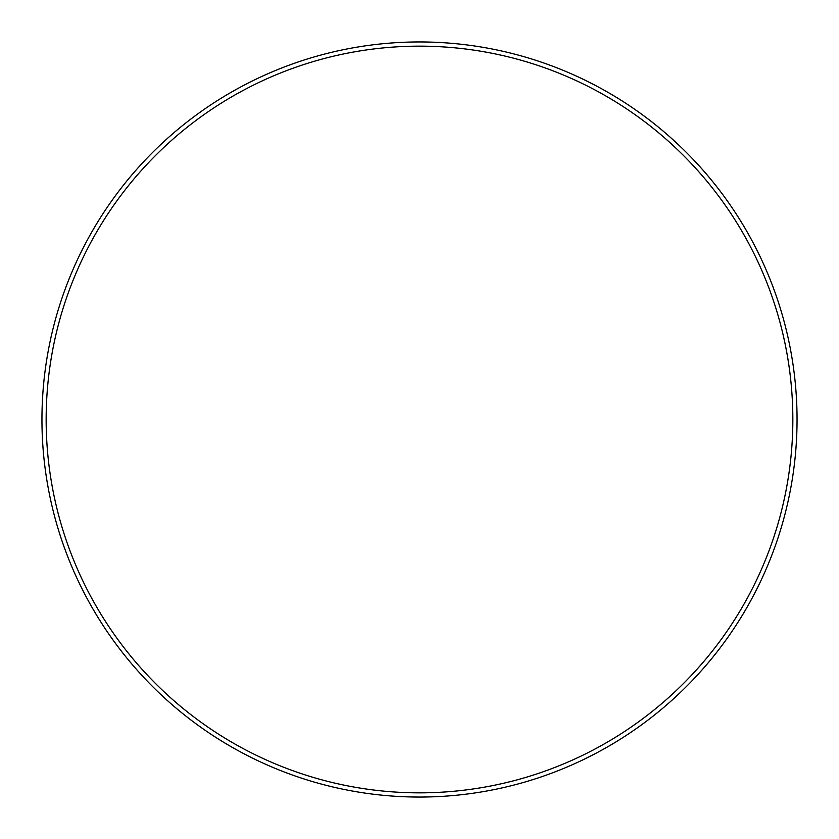 <?xml version="1.0" encoding="UTF-8"?>
<svg xmlns="http://www.w3.org/2000/svg" width="839" height="839" viewBox="0 0 839 839"><rect width="100%" height="100%" fill="white"/><g stroke="black" fill="none" stroke-linecap="round" stroke-linejoin="round"><path stroke-width="1.26" d="M419.5 46.155A373.345 373.345 0 0 1 792.845 419.5A373.345 373.345 0 0 1 419.5 792.845A373.345 373.345 0 0 1 46.155 419.5A373.345 373.345 0 0 1 419.5 46.155M419.5 41.95A377.55 377.55 0 0 1 797.05 419.5A377.55 377.55 0 0 1 419.5 797.05A377.55 377.55 0 0 1 41.95 419.5A377.55 377.55 0 0 1 419.5 41.95"/></g></svg>
